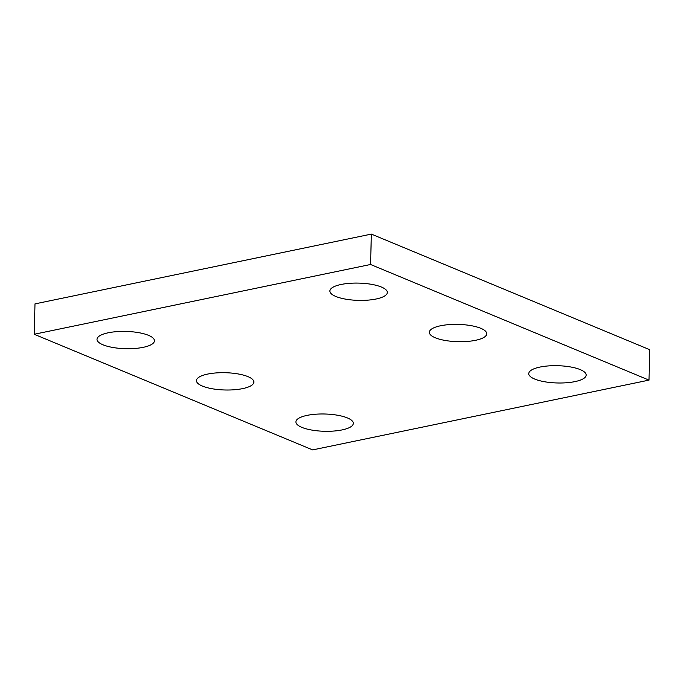 <?xml version="1.0" encoding="UTF-8"?>
<svg xmlns="http://www.w3.org/2000/svg" width="684" height="684" viewBox="0 0 684 684"><rect width="100%" height="100%" fill="white"/><g stroke="black" fill="none" stroke-linecap="round" stroke-linejoin="round"><path stroke-width="1.03" d="M649.005 380.116L370.557 264.486L34.2 334.271L312.639 449.901L649.005 380.116L649.8 349.729L371.361 234.099L370.557 264.486M371.361 234.099L34.995 303.884L34.2 334.271M242.675 388.615A28.728 8.636 1.5 0 1 212.373 388.786A28.728 8.636 1.5 0 1 196.453 380.595A28.728 8.636 1.5 0 1 225.395 372.712A28.728 8.636 1.5 0 1 253.884 382.099A28.728 8.636 1.5 0 1 242.675 388.615M475.534 340.307A28.728 8.636 1.5 0 1 445.241 340.47A28.728 8.636 1.5 0 1 429.321 332.287A28.728 8.636 1.5 0 1 458.263 324.404A28.728 8.636 1.5 0 1 486.751 333.792A28.728 8.636 1.5 0 1 475.534 340.307M574.979 381.604A28.728 8.636 1.5 0 1 544.686 381.766A28.728 8.636 1.5 0 1 528.758 373.584A28.728 8.636 1.5 0 1 557.708 365.701A28.728 8.636 1.5 0 1 586.197 375.08A28.728 8.636 1.5 0 1 574.979 381.604M376.089 299.011A28.728 8.636 1.5 0 1 345.796 299.173A28.728 8.636 1.5 0 1 329.876 290.991A28.728 8.636 1.5 0 1 358.818 283.108A28.728 8.636 1.5 0 1 387.306 292.495A28.728 8.636 1.5 0 1 376.089 299.011M143.23 347.327A28.728 8.636 1.5 0 1 112.937 347.489A28.728 8.636 1.5 0 1 97.008 339.307A28.728 8.636 1.5 0 1 125.95 331.424A28.728 8.636 1.5 0 1 154.447 340.812A28.728 8.636 1.5 0 1 143.23 347.327M342.12 429.911A28.728 8.636 1.5 0 1 311.818 430.074A28.728 8.636 1.5 0 1 295.898 421.891A28.728 8.636 1.5 0 1 324.84 414.008A28.728 8.636 1.5 0 1 353.329 423.396A28.728 8.636 1.5 0 1 342.12 429.911"/></g></svg>
